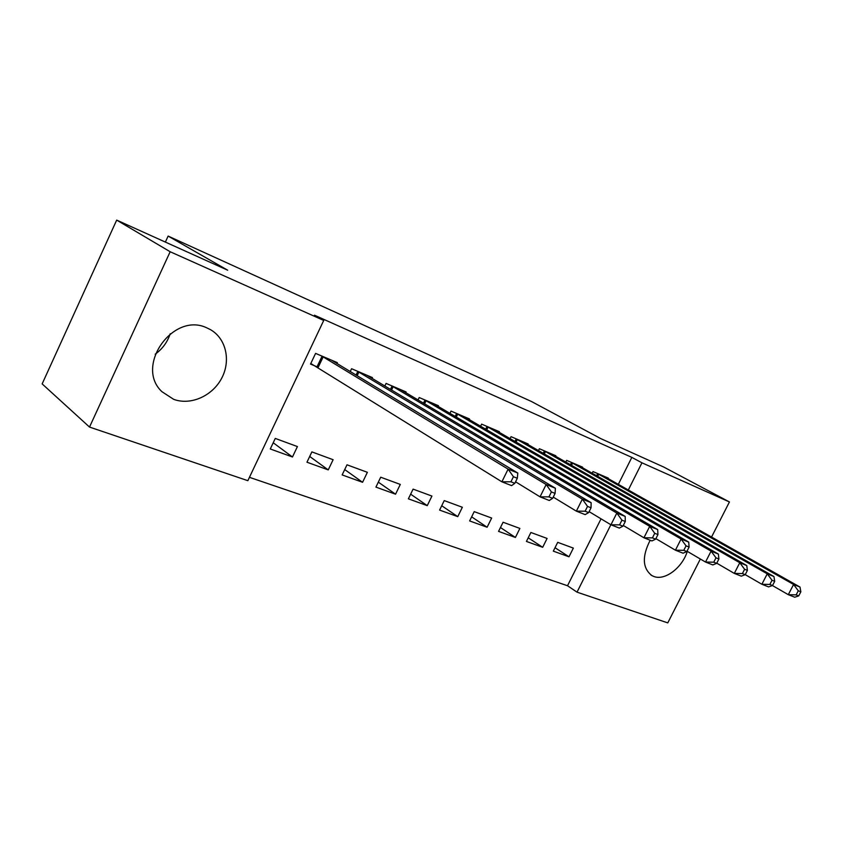 <?xml version="1.0" encoding="UTF-8"?>
<svg xmlns="http://www.w3.org/2000/svg" width="843" height="843" viewBox="0 0 843 843"><rect width="100%" height="100%" fill="white"/><g stroke="black" fill="none" stroke-linecap="round" stroke-linejoin="round"><path stroke-width="1.26" d="M170.212 333.754C167.42 342.153 162.404 348.97 155.196 354.208M206.893 327.895L210.286 329.55C226.124 338.401 231.077 360.635 221.677 378.244C212.468 395.936 190.718 405.704 173.658 399.329L161.972 391.721C134.385 366.326 173.131 311.425 206.893 327.895M687.308 551.364C682.208 567.876 664.811 580.996 653.704 576.422L651.881 575.579C642.461 568.256 641.892 556.475 650.185 540.247M249.444 477.328L567.518 585.737L577.023 592.155L610.869 524.736M247.853 480.679L89.516 427.064L170.16 251.741L323.723 320.445L247.853 480.679M170.16 251.741L116.682 220.107L42.15 383.902L89.516 427.064M700.343 559.014L667.772 622.893L577.023 592.155M116.682 220.107L227.673 270.203L168.126 236.082L165.365 242.078M168.126 236.082L531.501 401.521L600.848 438.655L663.778 467.064L729.437 501.954L711.534 537.065M328.243 469.899L333.122 459.709L311.878 451.89L306.957 462.217L328.243 469.899L309.697 456.463M372.069 378.423L372.448 377.611L351.573 368.718L350.214 371.573M395.557 494.198L400.288 484.419L380.709 477.212L375.925 487.106L395.557 494.198L378.328 482.133M438.107 406.431L438.455 405.736L419.203 397.538L418.023 399.982M457.76 516.643L462.354 507.265L444.24 500.594L439.593 510.089L457.76 516.643L441.721 505.737M499.109 432.322L499.404 431.711L481.616 424.124L480.573 426.263M515.41 537.455L519.878 528.424L503.071 522.239L498.561 531.375L515.41 537.455L500.457 527.528M555.611 456.305L555.874 455.768L539.372 448.739L538.445 450.615M568.993 556.801L573.345 548.098L557.708 542.344L553.324 551.143L568.993 556.801L555.031 547.718M608.098 478.603L608.34 478.118L592.998 471.585L592.165 473.25M567.518 585.737L601.038 518.824M618.309 484.377L631.828 457.38L314.471 315.198L323.723 320.445M582.323 467.654L582.576 467.148L566.675 460.373L565.801 462.133M542.681 547.297L547.096 538.445L530.879 532.481L526.432 541.438L542.681 547.297L528.234 537.813M527.887 444.535L528.171 443.966L511.037 436.663L510.057 438.666M487.117 527.244L491.659 518.045L474.209 511.627L469.635 520.932L487.117 527.244L471.648 516.843M469.203 419.624L469.519 418.971L451.026 411.089L449.92 413.376M427.253 505.642L431.922 496.063L413.091 489.13L408.381 498.824L427.253 505.642L410.646 494.177M405.757 392.712L406.115 391.963L386.083 383.417L384.819 386.062M362.574 482.291L367.379 472.312L347 464.809L342.142 474.915L362.574 482.291L344.713 469.572M336.947 363.533L337.358 362.659L315.588 353.386L310.519 364.071L316.462 366.557M292.468 456.99L297.421 446.569L275.271 438.423L270.276 448.971L292.468 456.99L273.216 442.765M631.828 457.38L641.955 462.807L729.437 501.954M628.298 490.015L641.955 462.807M798.732 595.885L800.85 591.807L798.279 590.774L796.161 594.873L798.732 595.885L794.738 597.213L788.3 594.673L793.59 584.462L597.16 473.366M798.279 590.774L793.59 584.462L799.996 587.055L604.231 476.369M796.161 594.873L788.3 594.673L772.43 585.548M800.85 591.807L799.996 587.055M772.536 585.506L774.696 581.333L772.019 580.258L769.859 584.441L772.536 585.506L768.584 586.907L761.872 584.262L767.256 573.83L570.996 462.217M772.019 580.258L767.256 573.83L773.937 576.528L578.319 465.336M769.859 584.441L761.872 584.262L745.233 574.631M774.696 581.333L773.937 576.528M745.212 574.673L747.404 570.405L744.611 569.288L742.409 573.556L745.212 574.673L741.313 576.159L734.306 573.398L739.775 562.724L543.861 450.647M744.611 569.288L739.775 562.724L746.761 565.548L551.459 453.882M742.409 573.556L734.306 573.398L716.761 563.177M747.404 570.405L746.761 565.548M716.666 563.356L718.9 558.993L715.981 557.824L713.747 562.197L716.666 563.356L712.83 564.936L705.517 562.049L711.092 551.132L515.705 438.655M715.981 557.824L711.092 551.132L718.384 554.083L523.587 442.006M713.747 562.197L705.517 562.049L687.003 551.196M718.9 558.993L718.384 554.083M686.834 551.533L689.11 547.065L686.054 545.842L683.778 550.321L686.834 551.533L683.072 553.208L675.422 550.194L681.091 539.014L486.453 426.189M686.054 545.842L681.091 539.014L688.72 542.102L494.641 429.677M683.778 550.321L675.422 550.194L655.886 538.645M689.11 547.065L688.72 542.102M655.622 539.151L657.94 534.578L654.737 533.303L652.419 537.887L655.622 539.151L651.934 540.943L643.926 537.781L649.711 526.338L456.063 413.239M654.737 533.303L649.711 526.338L657.688 529.562L464.577 416.863M652.419 537.887L643.926 537.781L623.283 525.474M657.94 534.578L657.688 529.562M622.924 526.19L625.285 521.511L621.934 520.163L619.573 524.862L622.924 526.19L619.331 528.087L610.943 524.789L616.834 513.06L424.44 399.772M621.934 520.163L616.834 513.06L625.2 516.432L433.302 403.544M619.573 524.862L610.943 524.789L589.12 511.648M625.285 521.511L625.2 516.432M588.646 512.597L591.048 507.792L587.529 506.39L585.126 511.206L588.646 512.597L585.158 514.62L576.359 511.153L582.355 499.13L391.542 385.746M587.529 506.39L582.355 499.13L591.133 502.67L400.762 389.677M585.126 511.206L576.359 511.153L553.25 497.117M591.048 507.792L591.133 502.67M552.65 498.329L555.094 493.408L551.406 491.922L548.951 496.864L552.65 498.329L549.288 500.489L540.047 496.843L546.159 484.504L357.263 371.141M551.406 491.922L546.159 484.504L555.379 488.234L366.874 375.23M548.951 496.864L540.047 496.843L515.579 481.806M555.094 493.408L555.379 488.234M514.82 483.334L517.317 478.276L513.429 476.716L510.932 481.796L514.82 483.334L511.606 485.631L501.88 481.806L508.118 469.14L321.52 355.915M513.429 476.716L508.118 469.14L517.802 473.049L331.541 360.182M510.932 481.796L501.88 481.806L310.793 363.491M517.317 478.276L517.802 473.049M598.793 474.23L597.708 476.4M597.676 473.629L596.612 475.768M572.629 463.092L571.491 465.389M571.522 462.48L570.384 464.756M545.505 451.532L544.293 453.977M544.388 450.921L543.187 453.344M517.349 439.54L516.064 442.143M516.232 438.929L514.968 441.5M488.108 427.085L486.748 429.856M486.98 426.474L485.642 429.213M457.717 414.145L456.263 417.116M456.59 413.523L455.167 416.463M426.105 400.678L424.556 403.86M424.988 400.056L423.46 403.207M393.196 386.663L391.552 390.098M392.079 386.031L390.446 389.434M358.918 372.058L357.147 375.767M357.801 371.426L356.052 375.103M323.185 356.831L318.117 367.495M322.068 356.21L317.01 366.853M651.881 575.579L650.88 574.958"/></g></svg>

